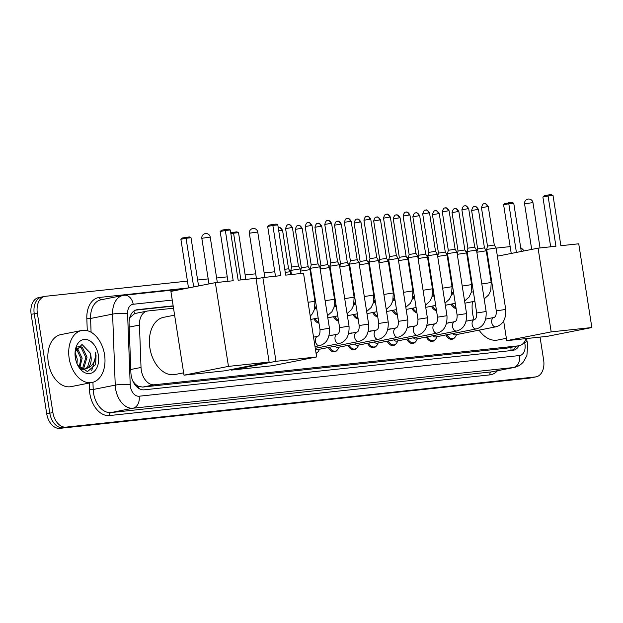 <?xml version="1.0" encoding="UTF-8"?>
<svg xmlns="http://www.w3.org/2000/svg" width="623" height="623" viewBox="0 0 623 623"><rect width="100%" height="100%" fill="white"/><g stroke="black" fill="none" stroke-linecap="round" stroke-linejoin="round"><path stroke-width="0.93" d="M314.88 307.567A8.481 5.677 -101.2 0 1 316.391 306.625M334.465 305.472A8.481 5.677 -101.2 0 1 335.976 304.53M354.051 303.378A8.481 5.677 -101.2 0 1 355.562 302.435M373.644 301.283A8.481 5.677 -101.2 0 1 375.147 300.341M393.23 299.188A8.481 5.677 -101.2 0 1 394.741 298.246M412.815 297.093A8.481 5.677 -101.2 0 1 414.326 296.151M432.401 294.998A8.481 5.677 -101.2 0 1 433.912 294.056M451.987 292.903A8.481 5.677 -101.2 0 1 453.497 291.961M330.135 335.633A8.481 5.677 -101.2 0 1 331.366 335.158A8.481 5.677 -101.2 0 1 332.69 335.127M349.721 333.539A8.481 5.677 -101.2 0 1 350.959 333.064A8.481 5.677 -101.2 0 1 352.283 333.032M369.307 331.444A8.481 5.677 -101.2 0 1 370.545 330.969A8.481 5.677 -101.2 0 1 371.869 330.938M388.892 329.349A8.481 5.677 -101.2 0 1 390.13 328.874A8.481 5.677 -101.2 0 1 391.454 328.843M408.478 327.254A8.481 5.677 -101.2 0 1 409.716 326.779A8.481 5.677 -101.2 0 1 411.04 326.748M428.071 325.159A8.481 5.677 -101.2 0 1 429.302 324.684A8.481 5.677 -101.2 0 1 430.625 324.653M447.657 323.064A8.481 5.677 -101.2 0 1 448.895 322.589A8.481 5.677 -101.2 0 1 450.219 322.558M173.521 308.221L147.869 310.97A15.91 10.646 78.8 0 0 147.246 311.064A15.91 10.646 78.8 0 0 139.451 325.058L141.024 367.461A15.91 10.646 78.8 0 0 141.289 370.202A15.91 10.646 78.8 0 0 154.356 384.773L518.507 345.835A15.91 10.646 78.8 0 0 519.13 345.742A15.91 10.646 78.8 0 0 526.022 338.601M132.979 381.346L134.841 383.597A5.303 3.551 78.8 0 0 138.602 386.439A15.91 11.798 83.9 0 1 138.812 388.433M138.602 386.439L138.789 386.424A15.91 10.646 -101.2 0 1 134.841 383.597M136.242 313.268L134.537 313.665L129.997 317.481M138.789 386.424L142.729 387.07L506.881 348.132L519.13 345.742M490.566 274.33L489.951 274.393M470.98 276.425L470.365 276.487M451.395 278.52L450.772 278.582M431.809 280.607L431.186 280.677M412.216 282.702L411.601 282.772M392.63 284.797L392.015 284.867M373.045 286.892L372.429 286.962M353.459 288.986L352.844 289.056M333.873 291.081L333.25 291.151M314.28 293.176L313.665 293.238M318.976 323.166A8.481 5.677 -101.2 0 1 313.953 318.805M338.569 321.071A8.481 5.677 -101.2 0 1 333.539 316.71M358.155 318.976A8.481 5.677 -101.2 0 1 353.124 314.615M377.74 316.881A8.481 5.677 -101.2 0 1 372.71 312.52M397.326 314.786A8.481 5.677 -101.2 0 1 392.295 310.425M416.912 312.699A8.481 5.677 -101.2 0 1 411.889 308.33M436.505 310.604A8.481 5.677 -101.2 0 1 431.474 306.236M456.091 308.51A8.481 5.677 -101.2 0 1 451.06 304.141M317.66 352.197A8.481 5.677 -101.2 0 1 316.102 353.537M337.245 350.103A8.481 5.677 -101.2 0 1 334.66 351.8A8.481 5.677 -101.2 0 1 328.399 347.478M356.831 348.008A8.481 5.677 -101.2 0 1 354.246 349.705A8.481 5.677 -101.2 0 1 347.984 345.383M376.424 345.913A8.481 5.677 -101.2 0 1 373.831 347.618A8.481 5.677 -101.2 0 1 367.57 343.289M396.01 343.826A8.481 5.677 -101.2 0 1 393.417 345.524A8.481 5.677 -101.2 0 1 387.163 341.202M415.596 341.731A8.481 5.677 -101.2 0 1 413.002 343.429A8.481 5.677 -101.2 0 1 406.749 339.107M435.181 339.636A8.481 5.677 -101.2 0 1 432.596 341.334A8.481 5.677 -101.2 0 1 426.334 337.012M454.767 337.541A8.481 5.677 -101.2 0 1 452.181 339.239A8.481 5.677 -101.2 0 1 445.92 334.917M173.147 305.846L137.496 309.654A15.91 10.646 78.8 0 0 136.873 309.748A15.91 10.646 78.8 0 0 129.078 323.75L130.885 372.507A15.91 10.646 78.8 0 0 131.149 375.248A15.91 10.646 78.8 0 0 144.217 389.819L512.62 350.43A15.91 10.646 78.8 0 0 513.243 350.336A15.91 10.646 78.8 0 0 519.014 345.765M540.048 337.105L543.645 360.094A15.91 10.646 -101.2 0 1 536.123 376.837A15.91 10.646 -101.2 0 1 535.5 376.931L65.976 427.129A15.91 10.646 -101.2 0 1 52.908 412.566L37.333 313.128A15.91 10.646 -101.2 0 1 44.856 296.384A15.91 10.646 -101.2 0 1 45.487 296.291L187.43 281.113M520.696 247.666A15.91 10.646 -101.2 0 1 524.075 250.913M197.631 280.023L208.183 278.902M216.633 277.998L227.255 276.861M245.151 274.945L255.703 273.816M264.144 272.913L274.774 271.776M289.446 270.211L290.879 270.055M300.255 269.058L301.073 268.965M309.031 268.116L310.464 267.96M319.84 266.963L320.658 266.87M328.617 266.021L330.058 265.865M339.426 264.868L340.244 264.775M348.202 263.926L349.643 263.77M359.012 262.774L359.829 262.688M367.788 261.831L369.229 261.683M378.597 260.679L379.423 260.593M387.381 259.736L388.814 259.589M398.19 258.584L399.008 258.498M406.967 257.642L408.4 257.494M417.776 256.489L418.594 256.403M426.553 255.555L427.993 255.399M437.362 254.394L438.179 254.309M446.138 253.46L447.579 253.304M456.947 252.299L457.765 252.214M465.724 251.365L467.164 251.209M476.533 250.205L477.35 250.119M485.317 249.27L486.75 249.114M496.126 248.11L510.159 246.615M536.123 376.837L533.031 377.445A15.91 10.646 -101.2 0 1 532.4 377.546L62.876 427.744A15.91 10.646 -101.2 0 1 49.817 413.174L34.242 313.735A15.91 10.646 -101.2 0 1 41.764 297A15.91 10.646 -101.2 0 1 42.387 296.906M490.192 271.947L489.577 272.01M470.606 274.042L469.991 274.104M451.021 276.137L450.406 276.199M431.435 278.232L430.812 278.294M411.842 280.327L411.227 280.389M392.256 282.414L391.641 282.484M372.671 284.509L372.056 284.579M353.085 286.603L352.47 286.673M333.5 288.698L332.877 288.768M313.906 290.793L313.291 290.863M515.922 346.372A15.91 10.646 -101.2 0 1 511.46 350.554M135.557 310.145L173.194 306.119M313.338 291.136L313.953 291.073M332.923 289.041L333.539 288.979M352.509 286.946L353.124 286.884M372.095 284.851L372.718 284.789M391.688 282.756L392.303 282.694M411.273 280.661L411.889 280.599M430.859 278.574L431.474 278.504M450.445 276.48L451.06 276.41M470.03 274.385L470.653 274.315M489.623 272.29L490.239 272.22M41.764 297L38.673 297.607A15.91 10.646 -101.2 0 0 31.15 314.35L46.725 413.789A15.91 10.646 -101.2 0 0 59.785 428.351L529.309 378.153A15.91 10.646 -101.2 0 0 529.939 378.06L533.031 377.445A15.91 10.646 -101.2 0 1 532.4 377.546L62.876 427.744A15.91 10.646 -101.2 0 1 49.817 413.174L34.242 313.735A15.91 10.646 -101.2 0 1 41.764 297L44.856 296.384M104.532 354.604A26.509 17.74 -101.2 0 1 91.994 382.499A26.509 17.74 -101.2 0 1 69.176 358.381A26.509 17.74 -101.2 0 1 81.714 330.486A26.509 17.74 -101.2 0 1 104.532 354.604M91.994 382.499L71.123 386.626A26.509 17.74 -101.2 0 1 48.306 362.508A26.509 17.74 -101.2 0 1 60.844 334.606L81.714 330.486M81.901 368.902L82.618 368.248L85.826 357.415L81.052 347.439L77.789 346.186M82.571 369.057L83.848 368.006L87.056 357.174L82.275 347.198L77.945 346.038M79.183 367.274L80.92 358.389L76.208 348.459M84.502 369.143L87.532 367.282L90.74 356.449L90 352.75A11.985 8.021 -101.2 0 1 90.981 356.403A11.985 8.021 -101.2 0 1 87.119 368.302L85.117 369.05L79.767 367.944L82.15 358.147L77.369 348.171L76.629 347.681M76.084 361.083L75.048 354.993M77.042 363.731L77.236 359.113L75.079 352.174M81.154 369.26L83.895 369.291M90 352.75L82.01 344.464L75.157 351.66M75.328 357.727A17.288 11.564 -101.2 0 1 75.181 351.131A17.288 11.564 -101.2 0 1 86.472 339.519A17.288 11.564 -101.2 0 1 98.379 355.258A17.288 11.564 -101.2 0 1 92.344 372.694A17.288 11.564 -101.2 0 1 78.093 365.888A17.288 11.564 -101.2 0 1 75.328 357.727M77.75 365.242L87.461 371.604L95.592 364.595L96.067 355.616L95.444 352.797L95.444 355.71C94.852 362.306 92.072 366.503 87.119 368.302M91.347 370.335L91.994 369.719L95.934 355.64L95.444 352.797M183.637 372.819L174.985 374.532A29.164 19.515 -101.2 0 1 149.886 348A29.164 19.515 -101.2 0 1 163.678 317.309L174.611 315.152M238.157 280.21L230.284 229.973L225.339 230.502L233.204 280.739L215.348 282.647L228.462 366.386L269.12 362.041L256.006 278.302L238.157 280.21M230.284 229.973L228.641 229.155L225.105 229.529L225.339 230.502L220.16 231.522L227.956 281.3M269.12 362.041L224.669 370.825L184.011 375.171L170.897 291.432L215.348 282.647M184.011 375.171L228.462 366.386M225.105 229.529L221.476 230.245L220.16 231.522M188.504 287.951L180.88 239.279L182.196 238.009L189.369 236.911L191.012 237.729L198.566 285.965M193.683 286.93L186.059 238.259L180.88 239.279M191.012 237.729L186.059 238.259L185.833 237.293M285.677 275.132L277.803 224.887L272.858 225.417L280.724 275.662L262.867 277.57L275.981 361.309L316.64 356.956L303.526 273.224L285.677 275.132M277.803 224.887L276.16 224.07L272.625 224.451L272.858 225.417L267.68 226.445L275.475 276.223M256.108 278.909L262.867 277.57M316.64 356.956L272.181 365.74L231.522 370.085L275.981 361.309M231.429 369.486L231.522 370.085M272.625 224.451L268.996 225.168L267.68 226.445M240.899 279.922L233.578 233.181L230.876 233.711M230.72 232.729L236.888 231.834L238.531 232.652L245.851 279.392M238.531 232.652L233.578 233.181L233.352 232.208M506.367 338.32L497.707 340.026A29.164 19.515 -101.2 0 1 479.064 330.143M474.033 319.63A29.164 19.515 -101.2 0 1 472.616 313.494A29.164 19.515 -101.2 0 1 472.444 301.696M560.879 245.703L553.014 195.466L548.069 195.996L555.934 246.233L538.077 248.149L551.191 331.88L591.85 327.534L578.736 243.795L560.879 245.703M553.014 195.466L551.371 194.649L547.835 195.022L548.069 195.996L542.882 197.016L550.677 246.801M497.388 256.185L538.077 248.149M591.85 327.534L547.391 336.319L506.733 340.664L551.191 331.88M503.664 321.055L506.733 340.664M547.835 195.022L544.198 195.739L542.882 197.016M511.234 253.452L503.61 204.78L504.926 203.503L512.098 202.405L513.741 203.223L521.295 251.458M516.412 252.424L508.789 203.752L503.61 204.78M513.741 203.223L508.789 203.752L508.563 202.786M288.472 224.693A3.45 2.554 83.9 0 1 288.644 224.669A3.45 2.554 83.9 0 1 291.517 227.597L285.599 228.633L291.619 267.041L290.801 270.39L300.231 268.91L300.948 273.497M291.619 267.041L298.425 265.974L300.231 268.91M311.204 264.954L310.386 268.295L319.817 266.815L329.435 328.259C329.91 337.876 326.631 343.67 319.607 345.664L319.552 345.679A4.774 3.193 -101.2 0 1 319.552 345.679A4.774 3.193 -101.2 0 1 315.448 341.334A4.774 3.193 -101.2 0 1 317.691 336.311A4.774 3.193 -101.2 0 1 317.707 336.311L317.714 336.311C319.365 335.828 320.129 333.632 320.012 329.738L329.435 328.259M308.058 222.606A3.45 2.554 83.9 0 1 308.229 222.575A3.45 2.554 83.9 0 1 311.111 225.51L305.192 226.538L311.204 264.946L318.01 263.879L319.817 266.815M327.651 220.511A3.45 2.554 83.9 0 1 327.815 220.48A3.45 2.554 83.9 0 1 330.696 223.416L324.778 224.444L330.79 262.851L329.972 266.2L339.403 264.72L349.028 326.164C349.495 335.781 346.224 341.583 339.2 343.569L339.146 343.584A4.774 3.193 -101.2 0 1 339.146 343.584A4.774 3.193 -101.2 0 1 335.034 339.239A4.774 3.193 -101.2 0 1 337.284 334.224A4.774 3.193 -101.2 0 1 337.292 334.216L337.3 334.216C338.951 333.733 339.714 331.537 339.597 327.643L349.028 326.164M330.79 262.851L337.604 261.785L339.403 264.72M358.731 341.49A4.774 3.193 -101.2 0 1 354.619 337.144A4.774 3.193 -101.2 0 1 356.87 332.129A4.774 3.193 -101.2 0 1 356.886 332.121C358.536 331.638 359.3 329.442 359.183 325.549L368.614 324.069C369.081 333.687 365.81 339.488 358.786 341.474L358.739 341.482A4.774 3.193 -101.2 0 1 358.731 341.49L318.221 349.495A4.774 3.193 -101.2 0 1 315.456 348.265M319.435 349.254L318.859 350.476A7.951 5.319 -101.2 0 1 316.048 353.148M347.237 218.416A3.45 2.554 83.9 0 1 347.4 218.385A3.45 2.554 83.9 0 1 350.282 221.321L344.363 222.349L350.383 260.757L349.558 264.105L358.988 262.626L368.614 324.069M350.383 260.757L357.189 259.698L351.177 221.282C348.14 216.446 346.995 219.016 347.4 218.385L347.136 218.432C347.533 218.969 345.851 216.749 344.363 222.349M378.317 339.395A4.774 3.193 -101.2 0 1 374.213 335.049A4.774 3.193 -101.2 0 1 376.456 330.034A4.774 3.193 -101.2 0 1 376.471 330.026C378.122 329.544 378.893 327.348 378.768 323.454L388.199 321.982C388.674 331.592 385.396 337.393 378.371 339.379L378.325 339.395A4.774 3.193 -101.2 0 1 378.317 339.395L337.806 347.4A4.774 3.193 -101.2 0 1 335.049 346.17M339.021 347.159L338.453 348.382A7.951 5.319 -101.2 0 1 335.33 351.131A7.951 5.319 -101.2 0 1 329.544 347.252M366.822 216.321A3.45 2.554 83.9 0 1 366.986 216.298A3.45 2.554 83.9 0 1 369.867 219.226L363.949 220.254L369.969 258.662L369.151 262.01L378.582 260.539L388.199 321.982M369.969 258.662L376.775 257.603L378.574 260.531M397.902 337.3A4.774 3.193 -101.2 0 1 393.798 332.955A4.774 3.193 -101.2 0 1 396.041 327.939A4.774 3.193 -101.2 0 1 396.057 327.939C397.715 327.449 398.479 325.261 398.354 321.359L407.785 319.887C408.26 329.497 404.981 335.299 397.957 337.284L397.918 337.3A4.774 3.193 -101.2 0 1 397.902 337.3L357.392 345.306A4.774 3.193 -101.2 0 1 354.635 344.075M358.607 345.064L358.038 346.295A7.951 5.319 -101.2 0 1 354.915 349.036A7.951 5.319 -101.2 0 1 349.137 345.158M386.408 214.226A3.45 2.554 83.9 0 1 386.579 214.203A3.45 2.554 83.9 0 1 389.453 217.131L383.534 218.159L389.554 256.575L388.736 259.916L398.167 258.436L407.785 319.887M389.554 256.575L396.36 255.508L398.167 258.436M417.488 335.205A4.774 3.193 -101.2 0 1 413.384 330.86A4.774 3.193 -101.2 0 1 415.627 325.845A4.774 3.193 -101.2 0 1 415.642 325.845C417.301 325.354 418.064 323.166 417.947 319.264L427.37 317.792C427.845 327.402 424.567 333.204 417.542 335.197L417.503 335.205A4.774 3.193 -101.2 0 1 417.488 335.205L376.977 343.211A4.774 3.193 -101.2 0 1 374.221 341.98M378.192 342.969L377.624 344.2A7.951 5.319 -101.2 0 1 374.501 346.941A7.951 5.319 -101.2 0 1 368.723 343.063M417.947 319.264L408.322 257.829L409.856 257.424L417.753 256.341L427.37 317.792M409.046 215.036L403.128 216.064L409.14 254.48L415.954 253.413L409.934 214.997C406.905 210.161 405.76 212.731 406.165 212.108A3.45 2.554 83.9 0 1 409.046 215.036L409.934 214.997M437.081 333.11A4.774 3.193 -101.2 0 1 432.969 328.773A4.774 3.193 -101.2 0 1 435.22 323.75A4.774 3.193 -101.2 0 1 435.228 323.75C436.887 323.259 437.65 321.071 437.533 317.169L446.964 315.697C447.431 325.307 444.16 331.109 437.136 333.103L437.089 333.11A4.774 3.193 -101.2 0 1 437.081 333.11L396.563 341.116A4.774 3.193 -101.2 0 1 393.806 339.885M397.786 340.874L397.209 342.105A7.951 5.319 -101.2 0 1 394.086 344.846A7.951 5.319 -101.2 0 1 388.308 340.968M425.587 210.037A3.45 2.554 83.9 0 1 425.75 210.013A3.45 2.554 83.9 0 1 428.632 212.941L422.713 213.969L428.725 252.385L427.908 255.726L437.338 254.254L446.964 315.697M428.725 252.385L435.539 251.318L437.338 254.254M456.667 331.015A4.774 3.193 -101.2 0 1 452.555 326.678A4.774 3.193 -101.2 0 1 454.806 321.655A4.774 3.193 -101.2 0 1 454.813 321.655C456.472 321.164 457.235 318.976 457.118 315.082L466.549 313.603C467.016 323.212 463.746 329.014 456.721 331.008L456.675 331.015A4.774 3.193 -101.2 0 1 456.667 331.015L416.148 339.021A4.774 3.193 -101.2 0 1 413.392 337.791M417.371 338.78L416.795 340.01A7.951 5.319 -101.2 0 1 413.68 342.751A7.951 5.319 -101.2 0 1 407.894 338.873M445.172 207.942A3.45 2.554 83.9 0 1 445.336 207.918A3.45 2.554 83.9 0 1 448.217 210.847L442.299 211.875L448.311 250.29L447.493 253.631L456.924 252.159L466.549 313.603M448.311 250.29L455.125 249.223L456.924 252.159M476.252 328.921A4.774 3.193 -101.2 0 1 472.148 324.583A4.774 3.193 -101.2 0 1 474.391 319.56A4.774 3.193 -101.2 0 1 474.399 319.56C476.058 319.069 476.829 316.881 476.704 312.987L486.135 311.508C486.61 321.118 483.331 326.919 476.307 328.913L476.26 328.921A4.774 3.193 -101.2 0 1 476.252 328.921L435.742 336.926A4.774 3.193 -101.2 0 1 432.985 335.696M436.957 336.685L436.388 337.915A7.951 5.319 -101.2 0 1 433.265 340.656A7.951 5.319 -101.2 0 1 427.479 336.786M464.758 205.847A3.45 2.554 83.9 0 1 464.922 205.824A3.45 2.554 83.9 0 1 467.803 208.752L461.884 209.78L467.904 248.195L467.086 251.536L476.509 250.064L486.135 311.508M467.904 248.195L474.71 247.129L476.509 250.064M495.853 326.826L495.853 326.826A4.774 3.193 -101.2 0 1 495.838 326.826L455.327 334.831A4.774 3.193 -101.2 0 1 452.571 333.601M456.542 334.59L455.974 335.82A7.951 5.319 -101.2 0 1 452.851 338.562A7.951 5.319 -101.2 0 1 447.065 334.691M484.344 203.752A3.45 2.554 83.9 0 1 484.515 203.729A3.45 2.554 83.9 0 1 487.388 206.657L481.47 207.693L487.49 246.101L486.672 249.441L496.103 247.97L505.72 309.413C506.195 319.023 502.917 324.824 495.892 326.818L495.838 326.826A4.774 3.193 -101.2 0 1 491.734 322.488A4.774 3.193 -101.2 0 1 493.977 317.465A4.774 3.193 -101.2 0 1 493.992 317.465L493.992 317.465C495.643 316.975 496.414 314.786 496.29 310.893L505.72 309.413M487.49 246.101L494.296 245.034L496.095 247.97M284.758 269.261L288.581 268.809L290.388 271.745L285.233 272.344M300.574 271.098L309.974 269.65L314.942 301.368L314.459 309.351L312.364 313.805L310.254 316.188M298.215 225.433A3.45 2.554 83.9 0 1 298.386 225.409A3.45 2.554 83.9 0 1 301.259 228.337L295.341 229.373L301.361 267.781L308.167 266.714L309.974 269.65M320.16 269.004L329.559 267.555L334.528 299.274L334.045 307.256L331.95 311.71L327.472 315.705M317.808 223.338A3.45 2.554 83.9 0 1 317.971 223.314A3.45 2.554 83.9 0 1 320.853 226.242L314.934 227.278L320.946 265.686L327.76 264.619L329.559 267.555M339.745 266.909L349.145 265.46L354.113 297.179L353.638 305.161L351.543 309.615L347.058 313.61M318.844 322.278A7.951 5.319 -101.2 0 1 315.098 318.571M337.393 221.243A3.45 2.554 83.9 0 1 337.557 221.22A3.45 2.554 83.9 0 1 340.438 224.155L334.52 225.183L340.532 263.591L347.346 262.524L349.145 265.46M315.082 308.852A7.951 5.319 -101.2 0 1 316.507 307.373M359.331 264.814L368.73 263.365L373.699 295.084L373.224 303.066L371.129 307.528L366.643 311.516M338.429 320.183A7.951 5.319 -101.2 0 1 334.683 316.476M360.024 222.061L354.105 223.089L360.125 261.496L366.931 260.437L360.919 222.022C357.882 217.186 356.738 219.755 357.143 219.125A3.45 2.554 83.9 0 1 360.024 222.061L360.919 222.022M334.668 306.757A7.951 5.319 -101.2 0 1 336.093 305.278M378.916 262.719L388.324 261.278L393.284 292.989L392.809 300.971L390.714 305.434L386.237 309.421M358.015 318.088A7.951 5.319 -101.2 0 1 354.269 314.389M376.565 217.061A3.45 2.554 83.9 0 1 376.728 217.03A3.45 2.554 83.9 0 1 379.609 219.966L373.691 220.994L379.711 259.409L386.517 258.335L388.316 261.271M354.253 304.663A7.951 5.319 -101.2 0 1 355.678 303.183M398.51 260.632L407.909 259.176L412.87 290.894L412.395 298.876L410.3 303.339L405.822 307.326M377.6 315.993A7.951 5.319 -101.2 0 1 373.862 312.294M396.15 214.966A3.45 2.554 83.9 0 1 396.321 214.935A3.45 2.554 83.9 0 1 399.195 217.871L393.277 218.899L399.296 257.315L406.103 256.248L407.909 259.176M373.839 302.568A7.951 5.319 -101.2 0 1 375.264 301.088M418.095 258.537L427.495 257.081L432.463 288.799L431.98 296.789L429.886 301.244L425.408 305.231M397.186 313.906A7.951 5.319 -101.2 0 1 393.448 310.199M415.743 212.871A3.45 2.554 83.9 0 1 415.907 212.848A3.45 2.554 83.9 0 1 418.788 215.776L412.87 216.804L418.882 255.22L425.696 254.153L427.495 257.081M393.425 300.473A7.951 5.319 -101.2 0 1 394.857 298.993M437.681 256.442L447.08 254.986L452.049 286.712L451.574 294.695L449.479 299.149L444.993 303.136M416.779 311.812A7.951 5.319 -101.2 0 1 413.033 308.105M435.329 210.776A3.45 2.554 83.9 0 1 435.493 210.753A3.45 2.554 83.9 0 1 438.374 213.681L432.455 214.709L438.467 253.125L445.281 252.058L447.08 254.986M413.018 298.378A7.951 5.319 -101.2 0 1 414.443 296.898M457.266 254.348L466.666 252.899L471.634 284.618L471.159 292.6L469.064 297.054L464.579 301.049M436.365 309.717A7.951 5.319 -101.2 0 1 432.619 306.01M454.915 208.682A3.45 2.554 83.9 0 1 455.078 208.658A3.45 2.554 83.9 0 1 457.96 211.586L452.041 212.614L458.053 251.03L464.867 249.963L466.666 252.899M432.603 296.283A7.951 5.319 -101.2 0 1 434.029 294.804M476.852 252.253L486.259 250.804L491.22 282.523L490.745 290.505L488.65 294.959L484.164 298.954M455.95 307.622A7.951 5.319 -101.2 0 1 452.205 303.915M474.5 206.587A3.45 2.554 83.9 0 1 474.664 206.563A3.45 2.554 83.9 0 1 477.545 209.492L471.627 210.519L477.646 248.935L484.453 247.868L486.252 250.804M452.189 294.188A7.951 5.319 -101.2 0 1 453.614 292.717M130.775 369.486L141.024 367.461M133.859 311.103A15.91 11.798 83.9 0 1 134.537 313.665M510.844 347.377A15.91 11.798 83.9 0 1 510.985 350.601M142.729 387.07L154.356 384.773M129.202 327.083L139.451 325.058M506.881 348.132L518.507 345.835M172.252 300.084L133.197 304.258A10.607 7.094 78.8 0 0 127.59 313.657L130.215 384.679A10.607 7.094 78.8 0 0 130.394 386.509A10.607 7.094 78.8 0 0 139.108 396.22L519.535 355.546A10.607 7.094 78.8 0 0 524.963 344.324A10.607 7.094 78.8 0 0 524.574 342.518L524.418 341.957M519.535 355.546A10.607 7.865 -96.1 0 1 513.438 367.539L133.011 408.213A21.213 14.189 -101.2 0 1 115.59 388.791A21.213 14.189 -101.2 0 1 115.239 385.131L93.201 389.484A21.213 14.189 78.8 0 0 93.559 393.144A21.213 14.189 78.8 0 0 110.98 412.566L491.407 371.892A21.213 14.189 78.8 0 0 492.24 371.767L514.271 367.414A21.213 14.189 -101.2 0 1 513.438 367.539L491.407 371.892A2.648 1.97 83.9 0 0 489.88 374.89L109.453 415.564A2.648 1.97 83.9 0 1 110.98 412.566L133.011 408.213A10.607 7.865 -96.1 0 0 139.108 396.22M514.271 367.414C518.009 366.62 521.101 364.728 523.569 361.722L526.91 355.492L527.712 344.208L527.058 341.194A10.607 0.903 164.4 0 1 524.574 342.518M109.453 415.564A23.861 15.964 -101.2 0 1 89.86 393.713A23.861 15.964 -101.2 0 1 89.455 389.601L89.214 383.052M87.275 330.673L86.831 318.579A23.861 15.964 -101.2 0 1 99.454 297.444L188.496 287.919M310.784 274.844L311.399 274.782M330.369 272.749L330.992 272.687M349.962 270.655L350.578 270.592M369.548 268.56L370.163 268.497M389.134 266.473L389.749 266.403M408.719 264.378L409.334 264.308M428.305 262.283L428.928 262.213M447.898 260.188L448.513 260.118M497.481 370.732A23.861 15.964 -101.2 0 1 489.88 374.89M37.333 313.128L31.15 314.35M52.908 412.566L46.725 413.789M65.976 427.129L59.785 428.351M535.5 376.931L529.309 378.153M130.215 384.679A10.607 1.83 177.9 0 0 115.239 385.131L112.607 314.109L90.576 318.462L91.083 332.238M127.59 313.657A10.607 1.83 177.9 0 0 112.607 314.109A21.213 14.189 -101.2 0 1 122.996 295.45L100.957 299.803A21.213 14.189 78.8 0 0 90.576 318.462A2.648 0.459 -2.1 0 1 86.831 318.579M92.936 382.273L93.201 389.484A2.648 0.459 -2.1 0 1 89.455 389.601M489.289 266.192L488.673 266.255M469.703 268.287L469.088 268.349M450.118 270.374L449.502 270.444M430.532 272.469L429.917 272.539M410.946 274.564L410.323 274.634M391.353 276.659L390.738 276.729M371.767 278.754L371.152 278.824M352.182 280.848L351.567 280.918M332.596 282.943L331.981 283.006M313.011 285.038L312.388 285.1M101.463 299.702A2.648 1.97 83.9 0 1 99.454 297.444M133.197 304.258A10.607 7.865 -96.1 0 0 124.343 295.247L122.996 295.45M136.258 309.904L137.496 309.654M203.207 238.079L201.844 238.43A4.244 4.244 0 0 1 205.59 233.555A4.244 4.244 0 0 1 210.231 237.114L203.207 238.079M250.726 232.994L249.364 233.352A4.244 4.244 0 0 1 253.102 228.477A4.244 4.244 0 0 1 257.743 232.036L250.726 232.994M525.937 203.573L524.574 203.923A4.244 4.244 0 0 1 528.312 199.049A4.244 4.244 0 0 1 532.953 202.615L525.937 203.573M291.517 227.597L292.413 227.566L298.425 265.974M319.568 345.672L315.012 346.575M311.111 225.51L311.998 225.471L318.018 263.879M339.153 343.577L315.285 348.296M330.696 223.416L331.584 223.377L337.604 261.792M350.282 221.321L351.177 221.282M348.662 333.749L356.878 332.121A4.774 3.193 -101.2 0 1 356.878 332.121L356.886 332.121M369.867 219.226L370.763 219.187L376.775 257.603M368.248 331.654L376.463 330.026A4.774 3.193 -101.2 0 1 376.463 330.026L376.471 330.026M389.453 217.131L390.348 217.092L396.36 255.508M396.057 327.939A4.774 3.193 -101.2 0 1 396.057 327.932L387.833 329.559M405.994 212.131A3.45 2.554 83.9 0 1 406.165 212.108L405.892 212.147C406.289 212.684 404.615 210.473 403.128 216.064M415.642 325.845L407.419 327.464M428.632 212.941L429.52 212.902L435.539 251.318M435.228 323.75L427.012 325.37M448.217 210.847L449.113 210.808L455.125 249.223M454.813 321.655A4.774 3.193 -101.2 0 1 454.821 321.655L446.598 323.275M467.803 208.752L468.698 208.721L474.71 247.129M474.399 319.56A4.774 3.193 -101.2 0 1 474.407 319.56L466.183 321.18M487.388 206.657L488.284 206.626L494.296 245.034M278.738 230.845L282.569 230.401L288.581 268.809M278.629 227.527A3.45 2.554 83.9 0 1 278.8 227.504A3.45 2.554 83.9 0 1 281.674 230.432M308.074 302.256L314.942 301.368M301.259 228.337L302.155 228.306L308.167 266.714M325.128 300.722L334.528 299.274M320.853 226.242L321.741 226.211L327.76 264.619M344.714 298.627L354.113 297.179M340.438 224.155L341.326 224.116L347.346 262.524M356.979 219.156A3.45 2.554 83.9 0 1 357.143 219.125L356.878 219.164C357.275 219.701 355.593 217.489 354.105 223.089M364.299 296.532L373.699 295.084M383.885 294.438L393.284 292.989M379.609 219.966L380.505 219.927L386.517 258.343M403.47 292.343L412.87 290.894M399.195 217.871L400.091 217.832L406.103 256.248M423.064 290.248L432.463 288.799M418.788 215.776L419.676 215.737L425.696 254.153M442.649 288.153L452.049 286.712M438.374 213.681L439.262 213.642L445.281 252.058M462.235 286.058L471.634 284.618M457.96 211.586L458.855 211.547L464.867 249.963M481.82 283.963L491.22 282.523M477.545 209.492L478.441 209.453L484.453 247.868M135.619 313.361L147.246 311.064M487.754 256.388L487.139 256.458M468.169 258.483L467.554 258.553M448.583 260.578L447.968 260.64M428.998 262.672L428.383 262.735M409.412 264.767L408.789 264.83M389.819 266.862L389.204 266.924M370.233 268.957L369.618 269.019M350.648 271.052L350.033 271.114M331.062 273.139L330.447 273.209M311.477 275.234L310.854 275.304M183.762 288.893L124.343 295.247M527.058 341.194L526.326 338.569M208.97 283.909L201.844 238.43M217.326 282.437L210.231 237.114M256.489 278.831L249.364 233.352M264.845 277.36L257.743 232.036M491.726 281.752L491.119 281.876M531.699 249.402L524.574 203.923M540.055 247.931L532.953 202.615M285.599 228.633C287.094 223.034 288.768 225.246 288.371 224.708L288.644 224.669C288.231 225.3 289.376 222.723 292.413 227.566M291.447 274.517L290.801 270.39M305.192 226.538C306.68 220.939 308.354 223.151 307.957 222.613L308.229 222.575C307.824 223.205 308.969 220.635 311.998 225.471M313.54 337.136L317.707 336.311M320.012 329.738L310.386 268.295M324.778 224.444C326.265 218.844 327.939 221.064 327.542 220.519L327.815 220.48C327.41 221.11 328.555 218.541 331.584 223.377M329.076 335.844L337.292 334.216M339.597 327.643L329.972 266.2M359.183 325.549L349.558 264.105M357.189 259.69L358.988 262.626M363.949 220.254C365.436 214.655 367.118 216.874 366.721 216.337L366.986 216.298C366.581 216.921 367.726 214.351 370.763 219.187M335.33 351.131L332.62 351.668M378.768 323.454L369.151 262.01M383.534 218.159C385.03 212.568 386.704 214.779 386.307 214.242L386.579 214.203C386.167 214.826 387.311 212.256 390.348 217.092M354.915 349.036L352.205 349.573M398.354 321.359L388.736 259.916M374.501 346.941L371.791 347.478M409.14 254.48L408.322 257.821M415.946 253.413L417.753 256.341M422.713 213.969C424.201 208.378 425.875 210.59 425.478 210.052L425.75 210.013C425.345 210.636 426.49 208.066 429.52 212.902M394.086 344.846L391.376 345.383M437.533 317.169L427.908 255.734M442.299 211.875C443.786 206.283 445.468 208.495 445.071 207.957L445.336 207.918C444.931 208.541 446.076 205.972 449.113 210.808M413.68 342.751L410.962 343.289M457.118 315.082L447.493 253.639M461.884 209.78C463.372 204.188 465.054 206.4 464.657 205.863L464.922 205.824C464.517 206.447 465.661 203.877 468.698 208.721M433.265 340.656L430.555 341.194M476.704 312.987L467.086 251.544M481.47 207.693C482.965 202.093 484.639 204.305 484.242 203.768L484.515 203.729C484.102 204.352 485.247 201.782 488.284 206.626M452.851 338.562L450.141 339.099M493.992 317.465L485.769 319.085M496.29 310.893L486.672 249.449M278.232 227.613L278.8 227.504C278.388 228.127 279.532 225.557 282.569 230.401M290.832 274.579L290.388 271.745M295.341 229.373C296.836 223.774 298.51 225.985 298.113 225.448L298.386 225.409C297.973 226.032 299.118 223.462 302.155 228.306M301.361 267.781L300.566 271.044M314.934 227.278C316.422 221.679 318.096 223.891 317.699 223.353L317.971 223.314C317.566 223.937 318.711 221.367 321.741 226.211M310.768 319.428L318.166 317.971M320.946 265.686L320.152 268.949M314.576 308.946L316.686 308.533M334.52 225.183C336.007 219.584 337.682 221.796 337.292 221.258L337.557 221.22C337.152 221.85 338.297 219.28 341.326 224.116M327.807 317.839L337.752 315.877M340.532 263.591L339.737 266.854M318.929 322.839L318.166 322.987M334.162 306.851L336.272 306.438M316.468 307.108L315.082 307.38M347.393 315.744L357.337 313.782M360.125 261.496L359.323 264.759M338.515 320.744L337.752 320.892M353.747 304.764L355.865 304.343M366.931 260.43L368.73 263.365M336.054 305.013L334.676 305.286M373.691 220.994C375.178 215.394 376.86 217.614 376.463 217.069L376.728 217.03C376.323 217.661 377.468 215.091 380.505 219.927M366.978 313.649L376.923 311.687M379.711 259.402L378.909 262.665M358.1 318.649L357.345 318.797M373.333 302.669L375.451 302.248M355.64 302.918L354.261 303.191M393.277 218.899C394.772 213.3 396.446 215.519 396.049 214.982L396.321 214.935C395.909 215.566 397.053 212.996 400.091 217.832M386.564 311.555L396.516 309.592M399.296 257.307L398.502 260.57M377.686 316.554L376.931 316.702M392.918 300.574L395.037 300.154M375.225 300.823L373.847 301.096M412.87 216.804C414.357 211.213 416.032 213.424 415.634 212.887L415.907 212.848C415.502 213.471 416.647 210.901 419.676 215.737M406.157 309.46L416.102 307.497M418.882 255.22L418.088 258.475M397.279 314.459L396.516 314.607M412.512 298.479L414.622 298.059M394.811 298.729L393.432 299.001M432.455 214.709C433.943 209.118 435.617 211.329 435.228 210.792L435.493 210.753C435.088 211.376 436.232 208.806 439.262 213.642M425.743 307.365L435.687 305.402M438.467 253.125L437.673 256.38M416.865 312.364L416.102 312.512M432.097 296.384L434.208 295.964M414.396 296.634L413.018 296.906M452.041 212.614C453.528 207.023 455.211 209.235 454.813 208.697L455.078 208.658C454.673 209.281 455.818 206.711 458.855 211.547M445.328 305.278L455.273 303.308M458.061 251.03L457.259 254.293M436.45 310.27L435.687 310.418M451.683 294.29L453.801 293.869M433.99 294.547L432.603 294.819M471.627 210.519C473.114 204.928 474.796 207.14 474.399 206.602L474.664 206.563C474.259 207.186 475.404 204.617 478.441 209.453M464.914 303.183L474.858 301.213M477.646 248.935L476.844 252.198M456.036 308.175L455.281 308.33M471.268 292.195L473.387 291.774M453.575 292.452L452.197 292.724"/></g></svg>
